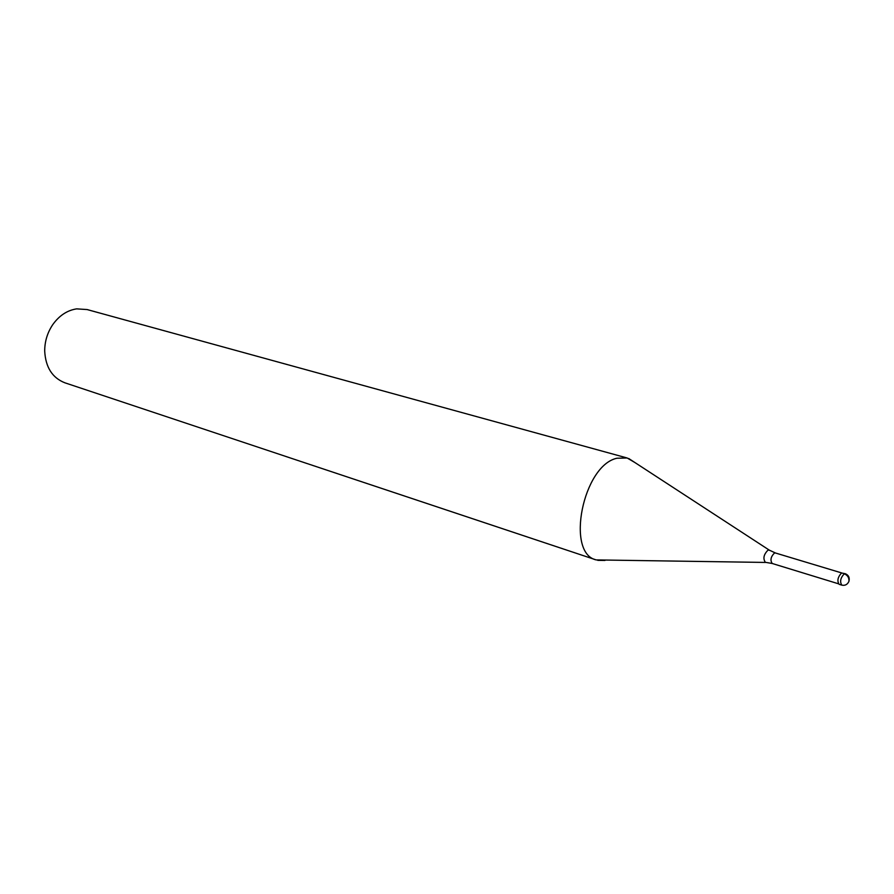 <?xml version="1.0" encoding="UTF-8"?>
<svg xmlns="http://www.w3.org/2000/svg" width="894" height="894" viewBox="0 0 894 894"><rect width="100%" height="100%" fill="white"/><g stroke="black" fill="none" stroke-linecap="round" stroke-linejoin="round"><path stroke-width="1.34" d="M841.545 572.998L845.288 573.702L841.545 572.998C837.767 577.077 836.952 580.843 839.108 584.307L841.813 585.134C845.121 585.805 847.501 584.531 848.954 581.312C849.814 577.647 848.596 575.121 845.288 573.702M838.404 583.771L772.226 563.488C770.047 560.236 770.773 556.761 774.416 553.062L775.422 552.984L769.22 550.089L767.968 550.168C763.632 554.582 762.805 558.672 765.465 562.438L596.164 559.912C565.41 553.163 583.056 465.327 616.961 458.231L627.141 457.985L634.762 462.455M596.164 559.912L64.86 382.8C52.288 377.838 45.572 367.244 44.7 351.018C44.722 341.463 47.382 332.702 52.679 324.745C59.183 315.616 67.173 310.319 76.672 308.866L87.109 309.559L627.141 457.985M597.762 560.359L604.981 560.449M848.987 581.078C849.088 577.569 847.512 575.144 844.26 573.814C840.483 577.893 839.667 581.67 841.813 585.134M628.717 458.51L769.823 550.481M772.226 563.488L766.18 562.449M841.701 572.942L775.422 552.984"/></g></svg>

